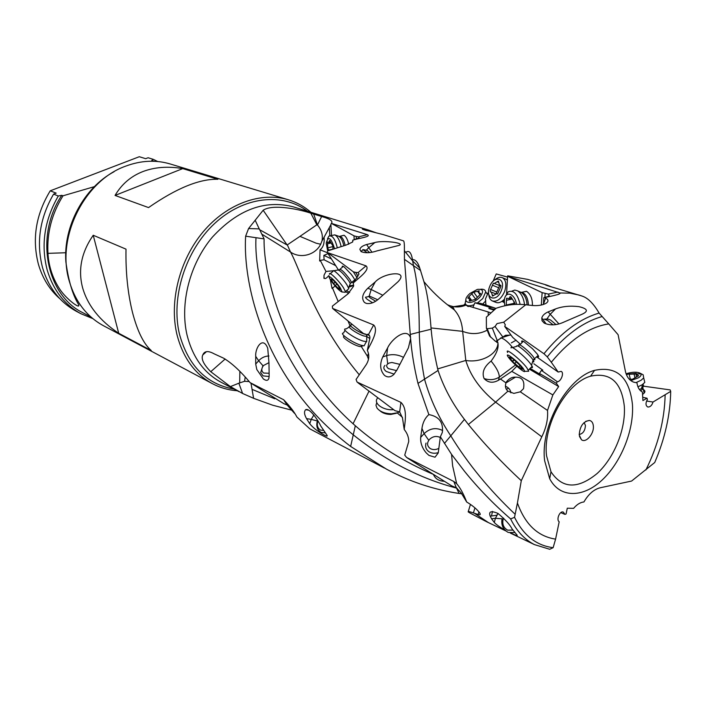 <?xml version="1.0" encoding="UTF-8"?>
<svg xmlns="http://www.w3.org/2000/svg" width="706" height="706" viewBox="0 0 706 706"><rect width="100%" height="100%" fill="white"/><g stroke="black" fill="none" stroke-linecap="round" stroke-linejoin="round"><path stroke-width="1.06" d="M624.307 406.1C621.448 381.972 610.205 372 590.595 376.183C566.397 382.687 542.57 425.489 546.568 455.891L550.998 471.793C562.355 488.852 577.773 489.39 597.232 473.426C614.299 457.797 625.922 428.904 624.307 406.1M593.349 425.93C594.302 433.696 585.892 443.483 581.444 439.706L579.22 434.984C579.847 426.265 583.253 421.42 589.431 420.432C591.699 420.908 593.005 422.744 593.349 425.93M544.644 460.736L549.683 478.712C559.805 498.189 582.75 498.092 601.883 480.274C621.077 462.571 634.164 430.06 632.435 404.326C629.32 377.057 616.691 365.734 594.558 370.35C567.2 377.578 540.055 426.283 544.644 460.736M557.246 381.699L556.407 383.358L558.658 386.553L552.86 394.928L547.512 410.433C548.174 418.896 546.267 427.686 541.784 436.811L521.284 480.707L517.427 502.972C525.105 524.373 537.822 536.428 555.587 539.128L559.187 521.778C555.904 519.625 559.999 510.226 563.397 512.168L564.906 514.365L566.071 513.977L567.289 508.205L573.607 508.355C576.855 504.472 580.288 502.337 583.915 501.957C588.68 493.803 594.32 489.029 600.832 487.634L631.596 481.051L654.727 462.509C664.955 438.655 670.276 414.943 670.7 391.38L653.024 402.023C651.912 405.482 650.155 407.141 647.764 407C645.558 405.606 645.434 403.108 647.402 399.499L647.023 398.21L642.919 400.549L642.407 392.051C639.38 390.409 637.562 387.329 636.962 382.802L633.97 382.255C629.39 380.613 626.487 376.73 625.26 370.615L618.094 334.697L608.74 323.895C588.954 327.019 569.813 339.815 551.298 362.266L558.19 372.053L561.12 371.347C564.518 372.636 560.899 381.981 557.246 381.699L541.476 370.403L539.419 373.421L556.407 383.358M530.1 368.373L540.125 374.348L539.419 373.421M558.658 386.553L529.359 369.132M552.86 394.928L511.779 371.382L516.836 366.22M511.779 371.382L500.439 379.007L505.981 382.855L506.449 381.822C509.176 378.46 512.185 376.916 515.468 377.172C522.202 377.03 524.885 380.869 523.508 388.697L520.304 391.821L513.853 393.401L507.958 391.159L495.594 402.146L541.784 436.811M547.512 410.433L520.304 391.821M505.981 382.855C504.869 386.323 505.522 389.094 507.958 391.159M510.879 392.854C510.429 389.677 508.602 387.47 505.39 386.235M497.227 340.857L496.83 342.489L496.38 341.095M488.27 314.885L488.146 311.937L469.04 306.201L468.122 306.563L465.695 304.851L453.667 306.669M497.951 342.648C498.109 354.068 481.28 363.175 465.801 360.448L462.642 331.343C471.149 334.662 479.339 334.273 487.202 330.179M521.284 480.707C501.578 462.386 483.945 443.642 468.387 424.474L495.594 402.146C480.204 389.483 470.275 375.583 465.801 360.448L437.676 368.92C434.366 354.562 432.196 341.333 431.145 329.225L419.285 332.129C419.214 301.736 417.264 279.567 413.451 265.632L420.52 270.469L423.909 281.632C427.121 292.143 429.495 307.578 431.039 327.937L462.642 331.343C462.024 322.421 459.218 315.238 454.223 309.793C453.367 307.198 452.202 305.936 450.71 306.007L447.392 304.718M451.805 306.298C456.65 307.437 461.389 307.031 466.004 305.089M474.891 302.795L489.426 307.189L493.626 307.604L480.53 303.351L474.891 302.795L472.914 307.331M468.855 306.28L465.695 304.851M452.731 307.039L450.913 307.41M493.053 281.297L496.027 274.405M493.079 281.27L496.239 273.928L507.57 277.105M581.815 295.982L547.653 285.745C545.085 284.8 544.573 284.509 546.126 284.88L527.594 279.373L507.676 275.834L507.623 276.32L559.902 292.972C561.296 293.758 556.196 295.276 544.582 297.535L543.858 297.632L543.399 304.462L545.632 298.1C548.686 299.759 548.765 301.541 545.862 303.43C542.146 305.257 537.654 305.945 532.403 305.495L525.758 304.754L503.749 322.174L505.337 324.848L504.711 326.401L543.955 353.741C561.482 332.288 579.864 318.741 599.103 313.076C593.861 304.083 588.486 298.523 582.997 296.396L581.938 296.017M579.167 295.073L569.821 293.14L559.902 292.972M546.576 285.021L552.348 287.183M292.275 410.31L272.71 405.218L253.604 398.316L250.983 383.199M249.192 381.558L244.576 381.293L238.866 383.199L242.59 393.48L253.604 398.316M242.59 393.48L230.394 386.606L210.759 371.7C203.557 364.411 200.901 358.816 202.79 354.933C204.413 350.917 208.199 350.547 214.13 353.821L223.625 358.189C231.771 363.078 240.614 371.25 250.162 382.687M350.52 450.26L309.855 428.869L296.899 417.025C294.323 411.96 289.901 406.197 283.627 399.728L250.153 382.67M461.883 493.812L459.112 493.468C433.44 489.558 409.224 481.457 386.491 469.163L350.635 446.43C328.228 429.319 309.272 409.736 293.749 387.691C254.901 333.091 243.385 272.172 245.635 236.175L264.088 238.893C263.303 276.584 284.977 362.831 353.071 423.759L355.312 425.753L350.635 446.43M269.154 375.583L268.924 378.134C268.183 380.746 266.321 381.019 263.364 378.945L256.808 369.512L255.704 364.067L255.722 356.336C255.007 347.758 262.95 335.703 267.733 348.243L268.96 362.681L269.154 375.583M372.318 461.689L384.443 468.078M306.528 418.614C304.18 414.422 303.907 411.439 305.707 409.665C309.908 407.706 318.838 421.544 320.727 425.947L326.966 435.17C327.858 436.67 326.437 436.334 322.695 434.172C317.109 430.96 312.784 427.474 309.731 423.715L306.528 418.614L311.24 419.382L309.731 423.715M465.272 303.571L463.727 305.168M488.57 291.755L485.437 299.026L485.931 305.098M504.393 302.892L503.352 302.009M507.623 276.32L506.581 293.74M541.317 305.027L542.137 292.628L508.373 276.628M522.025 292.249L526.508 291.287C530.559 294.04 532.536 298.779 532.43 305.495M542.137 292.628L548.297 294.093L549.206 295.593L547.768 296.617L543.858 297.632M544.582 297.535L545.632 298.1M558.931 323.913L548.112 311.911C544.617 313.473 542.517 315.476 541.784 317.929L542.04 320.736L544.211 323.101C550.239 325.766 556.955 325.36 564.359 321.883L582.026 314.258C588.698 311.249 587.657 308.707 578.885 306.642C570.086 305.601 562.285 306.369 555.49 308.946L550 314.541L546.841 319.059M548.112 311.911L555.49 308.946M543.955 353.741L547.265 356.883L551.298 362.266M520.437 344.237L512.68 337.371L504.711 326.401M536.684 356.901L558.19 372.053M522.105 342.525C521.09 340.627 521.813 340.424 524.284 341.898L532.58 348.826L537.134 353.9C539.172 356.715 539.11 357.615 536.966 356.609M533.833 363.74L542.817 370.173L541.476 370.403M500.439 379.007L498.471 380.26C492.903 383.358 488.102 382.784 484.078 378.54C489.708 380.384 494.8 379.899 499.345 377.075C499.213 372.9 496.459 367.57 491.094 361.084C484.016 366.705 481.677 372.53 484.078 378.54M511.029 335.094L505.593 335.262L495.665 341.501L489.523 335.977L486.54 328.519M497.095 340.707L497.2 340.821C499.521 345.861 497.483 352.621 491.094 361.084M665.131 394.998C664.531 420.202 658.124 445.186 645.893 469.967M560.767 512.635L564.906 514.365M397.249 412.913L402.473 417.37M320.665 244.241L322.024 240.861C323.066 235.186 321.548 229.9 317.462 224.993L316.844 224.817L299.962 236.36L316.103 243.182L320.665 244.241C315.414 254.998 300.491 259.084 290.519 252.042C300.218 269.136 314.161 320.559 359.169 374.683M329.525 276.814L328.758 275.649C325.298 279.691 323.719 279.541 324.028 275.199L325.978 271.457L320.25 260.364L319.641 261.017L320.065 249.8C323.224 247.382 324.575 243.182 324.098 237.181L322.024 240.861M335.112 286.036L332.049 288.472L330.337 279.682M332.376 287.704L338.121 301.365M350.22 326.296L348.04 321.001M368.506 359.257L367.296 356.062L361.198 346.372M316.844 224.817L310.861 213.221C301.674 209.964 273.169 203.407 263.161 210.256L248.583 228.523L245.635 236.175M264.088 238.893L259.711 229.768L287.13 244.991L299.962 236.36M327.575 250.921L345.975 245.123L352.506 242.096L353.035 240.066C360.042 237.966 371.471 236.642 367.402 234.674L331.396 223.387C333.285 221.128 330.037 218.834 321.636 216.495L310.861 213.221M327.575 250.983L327.266 252.351L327.805 252.739L366.035 265.862C370.447 269.551 359.433 277.396 353.291 282.965L353.565 286.257L348.005 293.855L332.367 306.13L332.544 308.39L373.659 324.972C379.025 330.302 371.153 342.895 367.341 350.414C369.582 355.074 369.194 359.839 366.176 364.72L356.071 379.449L357.051 382.052L400.929 402.402C407.768 408.8 404.944 422.365 404.211 429.433C407.3 433.343 408.8 437.376 408.73 441.55L404.732 455.114L406.594 457.462L453.817 481.492L456.676 483.698C460.144 487.643 463.489 493.768 466.719 502.054L468.104 502.866C473.399 506.228 477.282 509.6 479.745 512.988C480.742 514.656 480.212 515.168 478.156 514.515L473.399 512.927L474.944 507.87M510.632 518.928L514.542 517.304C523.499 535.413 536.357 545.535 553.133 547.679L549.718 549.277L534.398 544.591C524.496 539.499 516.58 530.947 510.632 518.928C493.6 504.128 478.244 488.278 464.566 471.361L451.558 454.373L452.634 465.881L456.676 483.698M451.558 454.373L440.367 436.785L438.241 452.934L435.02 457.214L428.957 455.405L426.221 452.89C422.135 447.975 420.291 442.803 420.688 437.393L421.941 428.374C422.815 422.47 425.127 417.873 428.877 414.599L417.978 383.384C414.184 367.667 411.73 352.744 410.601 338.615L404.45 259.34L404.388 250.736C404.52 244.311 404.194 241.011 403.426 240.843L383.19 234.586L363.193 229.556L362.425 228.726L368.091 229.927L375.786 232.671M382.731 356.962L387.612 347.899L386.667 355.568L382.731 356.962C379.51 364.34 380.093 370.474 384.488 375.371C387.629 377.701 390.789 377.348 393.966 374.312L397.213 369.512L408.386 347.881L410.601 338.615M387.612 347.899C391.927 338.43 407.247 326.966 410.539 337.821M374.851 242.555C383.111 239.996 406.25 243.067 398.846 245.45L377.119 250.859C370.535 253.057 365.196 253.295 361.093 251.583L359.866 249.394C360.342 247.347 362.619 245.714 366.696 244.497L374.851 242.555L368.735 247.718L366.696 244.497M375.204 281.968C383.702 272.507 409.912 269.736 397.91 281.862L379.678 298.029C375.115 302.389 370.641 304.18 366.255 303.395L364.446 302.442C361.251 298.426 362.363 293.705 367.782 288.269L375.204 281.968L371.171 289.486L367.782 288.269M354.2 239.766L353.997 235.839L331.37 223.396L330.867 224.393L331.493 235.469M324.098 237.181L330.885 224.72M341.519 235.883L344.051 235.275C346.169 236.731 347.714 239.731 348.685 244.276M331.432 258.917L323.851 255.378L328.061 253.604M327.531 252.766L320.065 249.8M323.851 255.378L324.089 259.782L320.25 260.364M335.712 265.659L324.089 259.782M325.969 271.448L334.088 270.698M506.89 382.475L506.423 381.875M508.576 388.229L506.378 389.297M283.627 399.728L287.139 405.032L283.927 403.717L250.171 382.696M287.139 405.032L294.473 413.319M643.501 386.164L670.162 389.906L670.7 391.38M646.564 401.061L653.024 402.023M643.325 389.588C645.655 390.797 645.399 392.412 642.548 394.433M642.716 397.31L647.023 398.21M636.962 382.802L633.697 382.158M579.467 436.44L581.444 439.706M599.103 313.076L608.74 323.895M601.953 316.588C582.874 322.06 564.641 335.491 547.265 356.883M238.866 383.199L230.394 386.606M239.863 371.435L239.696 382.784M244.576 381.293L245.211 377.083M456.367 487.767L459.112 493.468M433.396 474.388C404.247 462.015 378.213 445.804 355.312 425.753M369.026 391.124L353.071 423.759M262.208 234.383L290.519 252.042L287.395 245.008M259.711 229.768L259.252 228.903L248.583 228.523M259.252 228.903L255.228 220.351M466.719 502.054L461.203 492.982L456.323 487.749L451.672 485.843L407.547 458.123M474.661 513.412L488.428 522.599M511.17 533.162C516.624 535.898 518.38 536.295 516.457 534.345L512.097 528.97C510.041 524.814 505.346 519.642 498.004 513.438C491.049 510.526 488.455 511.435 490.202 516.148L491.579 518.804L495.444 518.275L502.266 518.831M497.995 513.43L495.444 518.275L494.279 522.449C496.186 524.584 499.654 527.038 504.684 529.8M494.279 522.449L491.579 518.804M553.133 547.679L555.587 539.128M473.399 512.927C469.649 511.585 467.91 511.232 468.166 511.868L469.825 512.935M514.542 517.304L517.427 502.972M468.387 424.474L464.442 419.382L444.427 443.456M417.978 383.384L438.073 370.447C443.774 387.576 452.564 403.894 464.442 419.382M437.676 368.92L438.073 370.447M431.039 327.937L431.145 329.225M420.52 270.469L419.77 268.139C417.714 261.688 415.004 258.89 411.642 259.764M419.779 268.148L412.683 260.929L413.451 265.632L404.45 259.34M515.142 514.277C489.364 489.92 467.893 463.754 450.737 435.779C438.744 417.67 429.998 398.766 424.509 379.087C421.279 362.081 419.54 346.425 419.285 332.129L410.292 334.432M428.877 414.599C439.106 416.487 443.571 422.47 442.291 432.54L440.367 436.785M367.288 356.071L368.523 353.556M348.552 293.44L345.472 291.525M327.266 252.351L338.289 269.727M353.362 283.115L352.1 282.153M357.245 278.049L353.318 271.801L327.805 252.739M342.348 267.23C341.925 265.871 342.551 265.8 344.228 267.018L351.041 274.105C354.906 279.258 355.806 281.473 353.768 280.741M357.977 276.152L355.656 272.419L353.318 271.801M355.656 272.419L358.101 272.578L359.001 273.99L353.291 282.965M353.097 282.665L353.406 283.23M366.079 334.432L363.722 333.735L333.188 308.928M369.344 335.403L363.722 333.735M366.132 334.467L368.479 334.565C369.988 335.712 370.288 337.592 369.388 340.195L367.341 350.414M400.929 402.402L399.658 411.898L394.989 410.68L357.845 382.696M404.211 429.433L402.508 418.058L399.658 411.898M369.829 338.553L366.688 336.444M349.682 292.469L346.584 290.59M353.688 285.462L348.87 287.157M353.697 285.312L349.435 285.692M382.678 295.187L371.171 289.486L369.185 296.105M352.753 240.146L352.762 241.814M356.362 239.184L356.23 236.439L358.63 236.837L359.195 237.798L353.194 240.031M356.23 236.439L353.997 235.839M525.758 304.754L523.287 304.551C515.874 303.915 508.338 304.674 500.695 306.828L496.212 308.213L486.346 317.153L486.416 328.219L487.228 328.714L492.329 328.105L495.056 326.49L497.042 323.586L503.749 322.174M545.164 293.475L544.873 297.385M488.146 311.937L490.626 312.811M493.882 310.075L488.905 308.557L489.426 307.189M494.941 309.219L488.905 308.557M495.912 308.443L493.626 307.604M495.056 326.49L502.681 336.78M500.739 337.883L500.986 337.927C503.281 338.448 506.158 340.504 509.644 344.096L512.627 347.529M492.329 328.105L497.271 340.61M59.895 298.753C49.711 289.884 42.545 278.376 38.398 264.212C31.911 238.972 35.847 214.509 50.232 190.823L56.18 193.135L53.568 194.141L58.316 195.994L61.766 195.324L63.002 195.8C51.838 213.741 46.825 232.927 47.964 253.357L65.755 252.748M50.232 190.823L139.285 156.723L145.683 158.682L148.084 157.756L153.211 159.318L151.737 160.518L154.243 161.286M94.375 186.649L63.002 195.8M58.316 195.994C44.425 220.122 40.719 244.814 47.205 270.063C53.232 290.14 64.484 304.701 80.961 313.746L76.248 311.24C59.825 302.221 48.599 287.73 42.572 267.759C36.085 242.652 39.748 218.11 53.568 194.141M157.703 161.515L153.211 159.318M80.961 313.746L92.857 318.627M90.986 317.02L82.831 312.705C46.367 295.099 34.417 236.069 61.766 195.324M47.964 253.357C48.705 266.206 52.571 278.032 59.542 288.833C66.223 299.273 81.587 310.455 78.41 304.268C72.603 294.667 68.42 280.529 65.87 261.855C63.178 226.414 84.023 187.69 114.098 171.699M212.259 383.596L103.341 325.651C86.644 316.482 75.268 301.603 69.232 281.014C56.074 237.56 84.173 180.718 125.668 166.148C141.05 160.43 155.929 159.706 170.287 163.995L288.383 199.78C261.229 191.441 227.041 203.478 203.275 231.674C179.518 259.861 169.025 301.506 176.959 334.573C182.898 357.589 194.671 373.933 212.259 383.596C220.087 387.744 228.417 390.127 237.26 390.753M82.567 287.642C77.898 269.71 81.455 252.254 93.227 235.257L126.003 249.147C125.589 272.145 127.76 293.255 132.499 312.467C137.414 331.246 143.671 343.946 151.287 350.573L118.714 333.267C99.696 320.674 87.65 305.469 82.567 287.642M310.949 212.285C304.295 206.54 296.776 202.366 288.383 199.78M115.052 195.43C121.635 184.231 130.857 176.297 142.7 171.637C154.596 167.093 167.949 166.086 182.748 168.602L217.889 179.289C199.657 178.733 176.544 188.167 148.542 207.582L115.052 195.43L182.748 168.602M93.227 235.257L118.714 333.267M584.127 422.541L585.433 425.453C585.071 430.748 582.988 433.758 579.185 434.49M364.728 230.068L367.067 230.703M330.514 235.707L334.785 234.886C337.609 236.386 339.71 240.243 341.095 246.456M337.256 247.603C335.085 238.893 332.305 235.054 328.925 236.095L327.54 238.699M334.467 248.494C330.973 237.437 328.228 235.672 326.234 243.199L327.663 250.886M329.093 250.356L327.822 248.6L327.469 242.017L328.908 242.432L329.543 240.499L333.108 246.279L332.826 249.041M268.96 362.663L263.541 365.487C261.202 368.585 261.255 371.109 263.691 373.05L269.012 373.271M262.87 365.814L260.673 372.53L263.064 375.892L269.145 376.51M278.738 400.487L273.213 397.046M363.299 249.642L367.288 250.462L369.662 252.571M362.796 249.589L367.323 252.748M332.932 270.901C333.241 268.827 342.454 277.926 346.77 284.597L348.861 288.648L348.067 289.328M344.625 292.222L345.278 292.284L345.428 291.569L343.31 287.519C338.545 280.194 328.484 270.601 329.499 274.307M340.451 288.136C335.897 281.156 326.746 273.063 329.737 278.614L331.035 280.776C335.941 287.43 339.621 291.172 342.066 291.993L340.451 288.136M339.383 289.46L333.885 284.024L330.779 279.17L332.288 279.947L331.926 279.135L332.597 279.55L337.565 284.836L340.698 289.628L339.136 288.913L339.383 289.46M317.903 420.961L317.726 421.429C316.694 425.4 317.638 428.295 320.577 430.095L323.427 430.404M317.321 420.944C315.979 426.203 317.25 430.025 321.133 432.407L324.91 432.84M377.701 299.768L369.635 296.149C368.347 295.99 368.55 296.591 370.226 297.932L375.645 301.224M366.229 297.023C364.993 297.032 365.39 297.844 367.42 299.459L372.618 302.786M345.763 328.89C340.53 328.661 354.509 338.509 363.131 341.077L366.696 341.686L366.67 339.789M364.852 344.422L364.084 345.834L360.898 345.208C352.965 342.887 339.657 333.859 342.957 333.091M361.887 346.169L360.307 346.646L358.436 346.187C352.003 344.316 341.236 337 343.901 336.347L343.619 335.359M486.39 292.849L487.617 293.97M485.834 300.8L482.683 304.048M477.309 303.077L482.754 298.576L485.728 291.922C485.322 289.839 483.592 288.948 480.539 289.266M480.195 296.758C484.095 291.251 483.142 288.807 477.327 289.416L469.869 293.511L468.378 294.984C460.462 303.465 472.764 305.469 480.195 296.758M470.955 300.571L469.261 300.835L469.772 299.115L467.884 298.161L468.219 297.411L473.152 292.372L479.197 290.801L478.73 292.593L480.654 293.572L480.327 294.305L475.359 299.397L470.955 300.571M465.925 299.626L465.175 303.165C466.004 306.016 468.96 306.536 474.053 304.718M476.797 297.888L475.632 299.291M399.755 364.331L391.892 362.478L389.288 363.008C386.094 364.472 385.811 366.352 388.432 368.638L396.657 370.624M384.982 365.346C383.146 367.305 383.561 369.344 386.244 371.471L394.142 374.127M377.904 397.813C372.353 402.685 382.996 410.83 393.621 409.648M399.499 411.81L397.681 412.728L391.459 413.813C384.832 413.61 380.013 411.695 377.022 408.086L375.971 405.279L376.775 402.623M396.463 413.257L390.736 414.44C386.076 414.343 382.423 413.081 379.775 410.645M505.417 278.949L507.393 280.203M488.773 294.234C488.976 297.632 490.14 299.856 492.267 300.933C497.05 302.124 501.163 298.991 504.605 291.525C506.767 284.8 506.078 280.22 502.548 277.776C500.157 276.708 497.553 277.423 494.738 279.911M501.401 290.369C506.37 277.988 493.9 274.466 489.593 286.795C484.634 298.92 496.918 302.9 501.401 290.369M493.732 295.39L492.532 296.096L491.394 292.099L490.414 291.949L490.176 290.431L493.353 283.212L494.279 283.45L498.401 281.05L499.521 285.003L500.554 285.171L500.792 286.689L497.58 293.97L496.609 293.714L493.732 295.39M504.613 298.973L504.216 299.406C501.242 302.389 498.445 303.368 495.824 302.344L492.682 301.091M500.933 286.045L494.438 283.512M499.627 285.612L496.124 293.599M440.244 437.482L440.217 437.464C436.37 435.664 432.769 436.326 429.407 439.459C426.724 443.006 426.998 446.042 430.228 448.539C432.849 449.978 435.69 449.934 438.735 448.416M426.053 443.059C424.959 446.739 425.992 449.66 429.151 451.84C431.843 453.393 434.896 453.658 438.294 452.625M434.128 474.82L439.141 477.971M444.453 481.315C438.885 481.06 435.187 478.747 433.387 474.353M549.383 286.301L551.333 286.892M511.921 291.11L514.824 290.06L517.639 290.881C521.381 293.519 523.684 298.108 524.549 304.657M520.145 304.374C517.542 293.775 513.518 289.619 508.073 291.905L505.664 296.026M516.492 304.365C514.753 292.46 504.146 290.219 504.358 301.559L504.79 305.777M506.193 305.486L506.581 298.223L509.114 298.594L510.103 296.608L511.056 296.952L513.88 301.612L514.93 303.518L514.612 304.445M514.268 301.789L513.412 304.524M503.66 518.178L503.025 519.775C502.16 524.452 503.696 527.912 507.632 530.144L512.883 530.109M502.054 518.786C500.995 524.955 503.051 529.5 508.223 532.43L514.815 532.571M545.164 319.086L547.9 319.05L550.539 319.986L555.984 324.557M544.008 319.094L547.503 320.347L553.125 324.875M511.1 347.97C509.9 344.078 524.955 356.301 530.55 363.819L532.165 366.273C532.818 367.632 532.439 368.02 531.036 367.42M527.373 371.277L528.706 371.259L526.764 367.685C520.587 359.46 504.384 346.672 507.64 352.523M523.19 368.435C517.277 360.642 502.831 349.947 508.664 357.607L509.114 358.207C513.412 363.872 524.752 373.386 524.779 371.321L523.19 368.435M520.481 368.382L512.856 361.834L509.441 357.201L512.68 358.622L519.395 364.755L522.864 369.247L520.481 368.382M643.987 379.06L644.79 382.396L642.178 384.77L637.942 386.809M635.974 382.608L641.074 380.269L643.704 377.913L643.166 374.78L641.922 374.136M640.81 373.809L629.584 374.224M630.82 380.605L638.577 377.736C641.189 375.989 641.763 374.515 640.289 373.297C637.139 371.7 632.391 371.85 626.072 373.756M626.469 374.807L628.163 374.056L636.168 373.386L635.903 374.065L638.612 375.724L632.391 379.281L629.161 379.096M238.99 391.662L220.846 382.123C203.955 372.945 192.703 357.298 187.072 335.191C179.624 303.633 189.737 263.938 212.4 237.101C237.851 209.567 264.856 199.489 293.422 206.876L368.814 230.147M557.943 292.063L548.297 294.093M515.495 364.984L499.345 377.075L498.471 380.26M287.13 244.991L263.161 210.256M313.667 214.024L317.462 224.993L321.636 216.495M329.349 227.72L329.799 235.689M225.161 359.019L210.759 371.7M274.74 398.784L252.033 389.341M457.038 488.199L456.517 488.093C420.123 478.562 385.688 460.797 353.221 434.799C279.144 374.983 253.392 281.032 256.004 237.719M478.942 511.903L478.156 514.515M453.817 481.492L456.323 487.749M470.47 504.375L468.246 511.621M404.388 250.771L412.683 260.929C411.474 252.607 409.136 249.783 405.659 252.466M421.941 428.374L424.103 433.625L420.688 437.393M442.662 430.598L442.15 430.281C435.734 427.306 429.716 428.418 424.103 433.625L428.304 439.679M366.035 265.862L358.101 272.578M373.659 324.972L368.479 334.565M403.461 357.36C397.955 354.536 392.351 353.935 386.667 355.568L387.735 363.828M367.402 234.674L358.63 236.837M371.991 252.201L368.735 247.718L366.485 249.995M490.802 307.295L490.573 308.681M516.121 340.177L511.312 342.887M490.626 337.212L487.228 328.714M313.843 414.978L311.24 419.382L317.409 420.97M255.722 356.336L258.643 360.757L255.704 364.067M268.968 355.992C265.024 356.062 261.582 357.651 258.643 360.757L262.994 365.752M307.516 211.226C282.435 192.359 243.764 196.312 214.598 223.528C185.396 250.612 170.631 297.641 179.5 334.326C188.396 366.043 206.593 384.293 234.083 389.085M368.17 230.968L368.091 229.927M345.163 245.335C343.672 239.007 341.625 236.025 339.03 236.395M338.659 236.245L338.739 236.272C341.051 237.516 342.737 240.658 343.796 245.697M330.152 240.878L329.358 241.073M330.84 243.014L327.54 243.835M333.117 246.553L327.902 247.85M331.979 249.333L328.634 250.171M350.803 283.08L351.553 282.612L349.982 279.523C344.36 272.031 340.874 268.73 339.515 269.63L338.571 269.957M333.726 270.76L337.821 270.027C339.93 270.177 343.601 273.796 348.835 280.882L350.291 283.477L349.823 284.677M332.067 280.114L331.608 280.494M335.023 282.374L333.647 283.538M336.974 284.086L335.271 285.524M339.189 287.607L338.139 288.489M366.22 334.494L364.411 334.044C357.916 332.076 347.343 324.672 351.279 324.884L351.747 324.01M350.723 325.863L350.317 326.304C345.278 325.625 356.627 333.788 363.793 335.95L366.626 336.453L366.67 335.05M485.975 304.224L485.357 304.913M480.565 293.952L480.08 293.281M479.992 294.614L477.53 291.19M477.15 296.952L473.841 292.372M475.641 299.176L471.732 293.767M471.467 300.174L469.022 296.811M469.967 301.1L469.411 300.324M380.508 399.772L384.399 402.702M502.381 301.594L504.358 301.594M504.384 300.924L501.498 301.621M500.739 285.321L500.245 285.118M498.701 282.382L497.174 281.765M498.498 287.669L492.417 285.215M496.839 292.028L490.758 289.584M493.67 295.496L492.188 294.905M528.476 305.054L528.476 305.036C527.823 297.058 525.202 292.769 520.613 292.178M520.375 292.099L521.505 292.602C524.84 295.046 526.702 299.141 527.082 304.895M511.047 296.935L509.811 297.2M511.709 299.176L506.484 300.271M513.668 303.439L506.423 304.966M533.533 359.689L534.927 359.672L533.48 357.051C528.882 350.803 516.58 341.236 518.972 345.728L518.142 346.072M512.441 347.581L516.827 346.302C515.936 343.195 527.903 352.876 532.315 358.86L533.118 359.981C534.23 361.754 534.054 362.337 532.598 361.728M514.021 360.007L512.662 361.393M516.183 362.037L514.709 363.546M519.819 365.823L518.628 367.032M640.607 390.797L643.104 388.679L642.204 385.988M642.795 384.346C644.128 385.494 643.687 386.87 641.48 388.485L639.512 389.615M638.03 376.139L637.809 375.23M634.87 377.304L633.944 373.536M630.317 379.043L629.108 374.109M550.998 471.793L549.683 478.712M590.595 376.183L594.558 370.35M515.468 377.172L505.946 382.934M449.457 306.316L450.71 306.007M312.396 430.228L372.124 461.609M583.006 296.396L579.838 295.293M324.028 275.199L323.939 278.349M206.364 351.764L202.79 354.933M534.398 544.591L510.288 533.056M505.84 530.93L486.152 521.513M469.817 512.935L485.525 521.187M492.47 511.391L491.526 515.98M423.909 281.632C431.675 291.084 440.376 299.45 450.004 306.731L454.223 309.793M365.381 334.035L364.517 333.779M368.232 334.432L367.632 334.256M359.866 249.394L361.366 251.76M453.067 306.748L451.663 307.957M510.041 335.006L500.986 337.927L497.2 340.821M498.198 513.562L496.689 515.283L490.211 516.157M308.849 410.23L305.707 409.683M362.425 228.726L362.469 229.238M541.784 317.929L545.809 323.445M585.68 421.358L589.431 420.432M340.027 236.245L344.034 235.266M334.785 234.886L338.695 236.254M330.523 242.034L328.908 242.432M348.605 287.845L350.291 283.477L354.747 279.911M340.124 269.11L343.319 266.418M360.978 251.512L362.531 250.206M330.267 273.663L332.932 271.413M342.066 291.993L345.278 292.284M345.428 291.569L348.861 288.648M339.807 288.339L339.339 288.736M334.962 282.321L333.638 283.441M335.041 282.4L333.647 283.574M368.797 296.405L366.661 297.067M349.223 326.993L346.214 328.899M343.566 332.985L345.031 330.249M360.307 346.646L363.202 345.772M364.084 345.834L366.317 341.713M366.785 334.662L366.696 341.686M485.728 291.922L487.458 294.34M480.115 294.517L479.145 293.166M470.876 300.632L469.772 299.115M390.736 414.44L391.459 413.813M502.337 301.603L504.366 302.415M502.548 277.776L506.096 279.232M501.842 301.409L504.375 301.065M497.403 294.031L496.609 293.714M500.872 285.551L499.672 285.065M495.444 293.722L491.394 292.099M522.069 292.266L526.526 291.34M517.639 290.881L520.569 292.187M511.453 298.108L509.114 298.594M531.556 365.231L533.118 359.981L538.148 355.4M519.837 344.846L523.287 341.325M524.779 371.321L528.706 371.259M528.397 370.12L532.165 366.273M521.169 367.411L520.657 367.932M513.836 359.813L512.6 361.075M514.1 360.086L512.662 361.551M642.654 384.452L641.48 388.485L643.104 388.679L644.181 393.065M643.704 377.913L644.79 382.396M640.289 373.297L643.166 374.78M636.521 376.572L636.115 374.912"/></g></svg>
